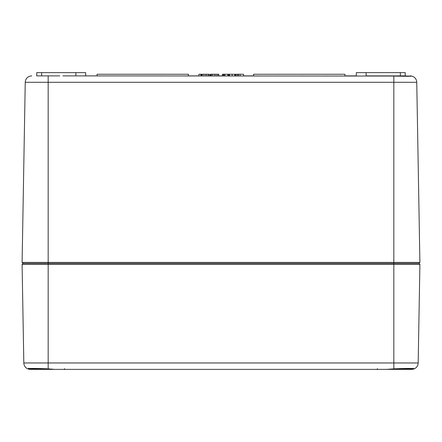 <?xml version="1.0" encoding="UTF-8"?>
<svg xmlns="http://www.w3.org/2000/svg" width="442" height="442" viewBox="0 0 442 442"><rect width="100%" height="100%" fill="white"/><g stroke="black" fill="none" stroke-linecap="round" stroke-linejoin="round"><path stroke-width="0.66" d="M36.587 75.886L59.753 75.886L36.587 75.886M75.886 75.886L75.886 72.626L85.671 72.626L85.671 75.886L97.085 75.886L97.085 74.256L188.391 74.256L188.391 75.886L198.955 75.886L198.955 74.256L209.359 74.256L209.359 75.886L210.381 75.886L210.381 74.256L218.74 74.256L218.74 75.886L222.398 75.886L222.398 74.256L224.243 74.256M224.066 75.886L224.066 74.256L228.641 74.256L228.641 75.886L229.017 75.886L229.017 74.256L234.768 74.256L234.768 75.886L235.282 75.886L235.282 74.256L243.525 74.256L243.525 75.886L253.609 75.886L253.609 74.256L344.915 74.256L344.915 75.886L356.329 75.886L356.329 72.626L405.242 72.626L405.242 75.886M379.153 75.886L411.69 76.052C411.32 76.333 405.369 76.333 393.828 76.052L62.847 75.886M382.247 75.886L405.413 75.886L366.114 75.886L366.114 72.626M419.9 264.371L418.182 362.965L393.828 362.965L393.828 264.371L419.9 264.371L418.939 263.393L393.828 263.393L393.828 264.371L22.1 264.371L23.061 263.393L418.939 263.393L419.9 262.415L22.1 262.415L25.244 82.295L416.756 82.295L419.9 262.415M393.828 76.052L393.828 263.393L23.061 263.393L22.1 262.415M217.713 75.886L217.713 74.256M214.442 75.886L214.442 74.256M211.287 75.886L211.287 74.256M210.773 75.886L210.773 74.256M223.359 75.886L223.359 74.256M229.553 75.886L229.553 74.256M240.105 75.886L240.105 74.256M238.42 75.886L238.42 74.256M237.575 75.886L237.575 74.256M236.127 75.886L236.127 74.256M209.326 75.886L209.326 74.256M208.298 75.886L208.298 74.256M205.027 75.886L205.027 74.256M201.872 75.886L201.872 74.256M201.359 75.886L201.359 74.256M36.758 75.886L36.758 72.626L75.886 72.626M411.684 76.052A6.519 6.519 0 0 1 416.756 82.295A6.519 6.519 0 0 0 411.684 76.052A6.519 6.519 0 0 1 416.756 82.295A6.519 6.519 0 0 0 411.684 76.052L410.237 75.886M31.763 75.886L30.316 76.052A6.519 6.519 0 0 0 25.244 82.295A6.519 6.519 0 0 1 30.316 76.052A6.519 6.519 0 0 0 25.244 82.295A6.519 6.519 0 0 1 30.316 76.052M412.292 368.6L411.088 368.733A0.652 0.569 -90 0 0 411.657 369.374A0.652 0.569 -90 0 1 411.088 368.733L398.723 368.733M411.773 368.689A0.652 0.591 83.1 0 0 412.441 369.324L376.882 369.374L411.657 369.374L414.209 368.855C413.762 368.308 406.966 368.308 393.828 368.855L386.369 369.374L55.631 369.374L386.369 369.374L393.855 368.904L393.828 362.965L48.172 362.965L48.172 368.855C35.078 368.308 28.282 368.308 27.791 368.855L30.343 369.374L65.118 369.374L64.466 368.733L65.118 369.374M43.316 368.733L30.912 368.733A0.652 0.569 90 0 1 30.343 369.374L29.559 369.324A0.652 0.591 -83.1 0 0 30.227 368.689L29.713 368.6M30.912 368.733L30.227 368.689A0.652 0.591 -83.1 0 1 29.559 369.324L28.382 369.076M54.239 369.324L48.172 368.855L54.206 369.33M23.818 362.965A6.519 6.519 0 0 0 27.791 368.855A6.519 6.519 0 0 1 23.818 362.965A6.519 6.519 0 0 0 27.791 368.855A6.519 6.519 0 0 1 23.818 362.965L22.1 264.371L23.818 362.965L48.172 362.965L48.172 76.052M418.182 362.965A6.519 6.519 0 0 1 414.209 368.855A6.519 6.519 0 0 0 418.182 362.965A6.519 6.519 0 0 1 414.209 368.855A6.519 6.519 0 0 0 418.182 362.965M216.039 75.886L216.039 74.256M212.569 75.886L212.569 74.256M227.752 75.886L227.752 74.256M224.989 75.886L224.989 74.256M232.16 75.886L232.16 74.256M206.624 75.886L206.624 74.256M203.154 75.886L203.154 74.256M200.872 75.886L200.872 74.256M400.353 75.886L400.353 72.626M41.647 75.886L41.647 72.626M413.485 368.7A0.652 0.652 67 0 0 414.209 368.855M28.509 368.705A0.652 0.652 113 0 1 27.791 368.855M413.375 368.203L413.718 368.744C413.176 368.435 406.552 368.484 393.855 368.904M412.441 369.324L413.618 369.076M377.534 368.733L376.882 369.374M28.631 368.208L28.282 368.75C29.432 368.429 36.056 368.484 48.145 368.904"/></g></svg>
